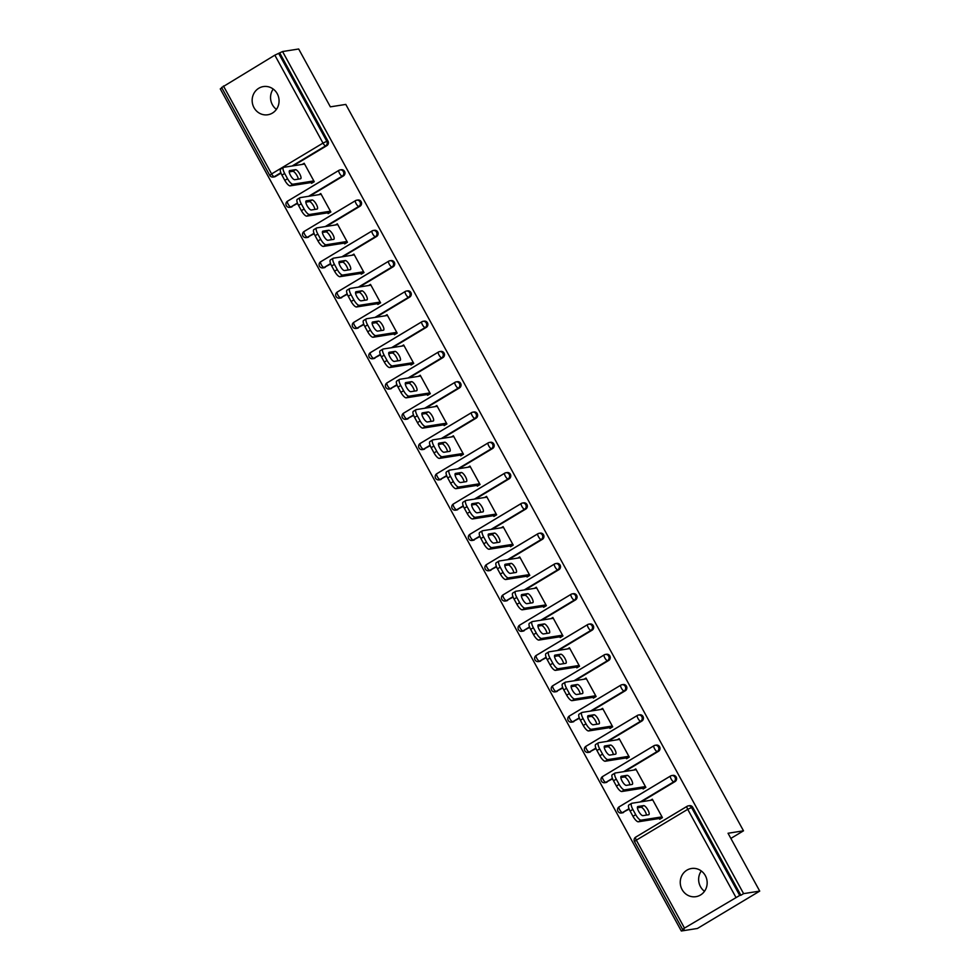 <?xml version="1.0" encoding="UTF-8"?>
<svg xmlns="http://www.w3.org/2000/svg" width="980" height="980" viewBox="0 0 980 980"><rect width="100%" height="100%" fill="white"/><g stroke="black" fill="none" stroke-linecap="round" stroke-linejoin="round"><path stroke-width="1.47" d="M253.992 107.641A14.271 13.451 -98.9 0 0 267.834 114.758A14.271 13.451 -98.9 0 0 277.23 93.688A14.271 13.451 -98.9 0 0 263.4 86.571A14.271 13.451 -98.9 0 0 253.992 107.641M273.212 89.058A14.271 13.451 -98.9 0 0 272.391 104.738A14.271 13.451 -98.9 0 0 276.409 109.38M682.08 889.558A14.271 13.451 -98.9 0 0 695.923 896.676A14.271 13.451 -98.9 0 0 705.331 875.618A14.271 13.451 -98.9 0 0 691.488 868.501A14.271 13.451 -98.9 0 0 682.08 889.558M701.3 870.975A14.271 13.451 -98.9 0 0 700.48 886.667A14.271 13.451 -98.9 0 0 704.498 891.31M221.823 87.453L274.829 55.162L282.559 51.536L298.68 49L330.358 106.845L345.805 104.419L743.502 830.82L728.042 833.257L759.721 891.102L697.442 928.464L681.321 931L684.04 929.371L682.656 929.518L634.513 841.587L636.339 840.154L684.481 928.097L682.656 929.518M221.897 87.931L220.28 88.898L681.321 931M730.872 838.402L743.502 830.82M735.87 897.264L687.727 809.321L691.549 807.52A3.344 3.148 -98.9 0 0 688.315 805.854L689.491 805.67A3.344 3.148 81.1 0 1 692.738 807.336L691.549 807.52L739.704 895.451L684.481 928.097M692.738 807.336L740.88 895.267L743.6 893.638L759.721 891.102M739.704 895.451L740.88 895.267M282.559 51.536L743.6 893.638M650.438 800.342L652.337 799.202L662.431 817.639L659.712 819.28L659.283 818.496M279.839 53.165L327.982 141.108A3.344 3.148 81.1 0 1 326.855 145.653L293.228 165.816M281.003 173.154L275.466 176.474A3.344 3.148 81.1 0 1 274.388 176.865L273.212 177.049A3.344 3.148 -98.9 0 0 274.29 176.669L275.466 176.474M292.052 206.768A3.344 3.148 81.1 0 1 290.974 207.148L289.798 207.344A3.344 3.148 -98.9 0 0 290.864 206.952L297.589 203.436M343.429 175.935L342.253 176.118A3.344 3.148 81.1 0 0 343.38 171.574A3.344 3.148 -98.9 0 0 340.146 169.907L341.322 169.724A3.344 3.148 81.1 0 1 343.429 175.935L309.815 196.098M308.627 237.05A3.344 3.148 81.1 0 1 307.549 237.442L306.373 237.626A3.344 3.148 -98.9 0 0 307.451 237.234L314.163 233.718M360.015 206.217L358.839 206.4A3.344 3.148 81.1 0 0 359.966 201.856A3.344 3.148 -98.9 0 0 356.72 200.19L357.896 200.006A3.344 3.148 81.1 0 1 360.015 206.217L326.389 226.392M325.201 267.332A3.344 3.148 81.1 0 1 324.135 267.724L322.959 267.908A3.344 3.148 -98.9 0 0 324.025 267.516L330.75 264M376.59 236.499L375.413 236.682A3.344 3.148 81.1 0 0 376.541 232.138A3.344 3.148 -98.9 0 0 373.307 230.471L374.483 230.288A3.344 3.148 81.1 0 1 376.59 236.499L342.976 256.674M341.787 297.614A3.344 3.148 81.1 0 1 340.709 298.006L339.533 298.19A3.344 3.148 -98.9 0 0 340.611 297.798L347.324 294.282M393.176 266.781L392 266.964A3.344 3.148 81.1 0 0 393.127 262.42A3.344 3.148 -98.9 0 0 389.881 260.754L391.057 260.57A3.344 3.148 81.1 0 1 393.176 266.781L359.55 286.956M358.362 327.896A3.344 3.148 81.1 0 1 357.296 328.288L356.108 328.471A3.344 3.148 -98.9 0 0 357.185 328.079L363.911 324.576M409.75 297.062L408.574 297.259A3.344 3.148 81.1 0 0 409.701 292.702A3.344 3.148 -98.9 0 0 406.455 291.036L407.643 290.852A3.344 3.148 81.1 0 1 409.75 297.062L376.136 317.238M374.948 358.178A3.344 3.148 81.1 0 1 373.87 358.57L372.694 358.754A3.344 3.148 -98.9 0 0 373.772 358.362L380.485 354.858M426.337 327.345L425.149 327.541A3.344 3.148 81.1 0 0 426.288 322.996A3.344 3.148 -98.9 0 0 423.041 321.318L424.218 321.134A3.344 3.148 81.1 0 1 426.337 327.345L392.711 347.52M391.522 388.46A3.344 3.148 81.1 0 1 390.444 388.852L389.268 389.036A3.344 3.148 -98.9 0 0 390.346 388.644L397.059 385.14M442.911 357.639L441.735 357.823A3.344 3.148 81.1 0 0 442.862 353.278A3.344 3.148 -98.9 0 0 439.616 351.599L440.792 351.416A3.344 3.148 81.1 0 1 442.911 357.639L409.285 377.802M408.109 418.742A3.344 3.148 81.1 0 1 407.031 419.134L405.855 419.318A3.344 3.148 -98.9 0 0 406.921 418.926L413.646 415.422M459.485 387.921L458.309 388.105A3.344 3.148 81.1 0 0 459.436 383.56A3.344 3.148 -98.9 0 0 456.202 381.882L457.378 381.698A3.344 3.148 81.1 0 1 459.485 387.921L425.871 408.084M424.683 449.024A3.344 3.148 81.1 0 1 423.605 449.416L422.429 449.6A3.344 3.148 -98.9 0 0 423.507 449.208L430.22 445.704M476.072 418.203L474.896 418.387A3.344 3.148 81.1 0 0 476.023 413.842A3.344 3.148 -98.9 0 0 472.777 412.176L473.952 411.98A3.344 3.148 81.1 0 1 476.072 418.203L442.446 438.366M441.257 479.306A3.344 3.148 81.1 0 1 440.192 479.698L439.016 479.882A3.344 3.148 -98.9 0 0 440.081 479.49L446.807 475.986M492.646 448.485L491.47 448.668A3.344 3.148 81.1 0 0 492.597 444.124A3.344 3.148 -98.9 0 0 489.363 442.458L490.539 442.274A3.344 3.148 81.1 0 1 492.646 448.485L459.032 468.648M457.844 509.588A3.344 3.148 81.1 0 1 456.766 509.98L455.59 510.163A3.344 3.148 -98.9 0 0 456.668 509.784L463.381 506.268M509.233 478.767L508.057 478.951A3.344 3.148 81.1 0 0 509.184 474.406A3.344 3.148 -98.9 0 0 505.937 472.74L507.113 472.556A3.344 3.148 81.1 0 1 509.233 478.767L475.606 498.93M474.418 539.87A3.344 3.148 81.1 0 1 473.352 540.262L472.164 540.458A3.344 3.148 -98.9 0 0 473.242 540.066L479.967 536.55M525.807 509.049L524.631 509.233A3.344 3.148 81.1 0 0 525.758 504.688A3.344 3.148 -98.9 0 0 522.512 503.022L523.7 502.838A3.344 3.148 81.1 0 1 525.807 509.049L492.193 529.212M491.005 570.164A3.344 3.148 81.1 0 1 489.927 570.556L488.751 570.74A3.344 3.148 -98.9 0 0 489.829 570.348L496.541 566.832M542.393 539.331L541.205 539.515A3.344 3.148 81.1 0 0 542.344 534.97A3.344 3.148 -98.9 0 0 539.098 533.304L540.274 533.12A3.344 3.148 81.1 0 1 542.393 539.331L508.767 559.507M507.579 600.446A3.344 3.148 81.1 0 1 506.501 600.838L505.325 601.022A3.344 3.148 -98.9 0 0 506.403 600.63L513.116 597.114M558.968 569.613L557.792 569.797A3.344 3.148 81.1 0 0 558.918 565.252A3.344 3.148 -98.9 0 0 555.672 563.586L556.848 563.402A3.344 3.148 81.1 0 1 558.968 569.613L525.341 589.788M524.165 630.728A3.344 3.148 81.1 0 1 523.087 631.12L521.911 631.304A3.344 3.148 -98.9 0 0 522.977 630.912L529.702 627.396M575.542 599.895L574.366 600.079A3.344 3.148 81.1 0 0 575.493 595.534A3.344 3.148 -98.9 0 0 572.259 593.868L573.435 593.684A3.344 3.148 81.1 0 1 575.542 599.895L541.928 620.071M540.74 661.01A3.344 3.148 81.1 0 1 539.662 661.402L538.486 661.586A3.344 3.148 -98.9 0 0 539.563 661.194L546.277 657.678M592.128 630.177L590.952 630.361A3.344 3.148 81.1 0 0 592.079 625.816A3.344 3.148 -98.9 0 0 588.833 624.15L590.009 623.966A3.344 3.148 81.1 0 1 592.128 630.177L558.502 650.352M557.314 691.292A3.344 3.148 81.1 0 1 556.248 691.684L555.072 691.868A3.344 3.148 -98.9 0 0 556.138 691.476L562.863 687.972M608.702 660.459L607.527 660.655A3.344 3.148 81.1 0 0 608.654 656.098A3.344 3.148 -98.9 0 0 605.42 654.432L606.596 654.248A3.344 3.148 81.1 0 1 608.702 660.459L575.089 680.635M573.9 721.574A3.344 3.148 81.1 0 1 572.822 721.966L571.646 722.15A3.344 3.148 -98.9 0 0 572.724 721.758L579.437 718.254M625.289 690.753L624.113 690.937A3.344 3.148 81.1 0 0 625.24 686.392A3.344 3.148 -98.9 0 0 621.994 684.714L623.17 684.53A3.344 3.148 81.1 0 1 625.289 690.753L591.663 710.917M590.475 751.856A3.344 3.148 81.1 0 1 589.409 752.248L588.221 752.432A3.344 3.148 -98.9 0 0 589.298 752.04L596.024 748.536M641.863 721.035L640.687 721.219A3.344 3.148 81.1 0 0 641.814 716.674A3.344 3.148 -98.9 0 0 638.568 714.996L639.756 714.812A3.344 3.148 81.1 0 1 641.863 721.035L608.249 741.198M607.061 782.138A3.344 3.148 81.1 0 1 605.983 782.53L604.807 782.714A3.344 3.148 -98.9 0 0 605.885 782.322L612.598 778.818M658.45 751.317L657.261 751.501A3.344 3.148 81.1 0 0 658.401 746.956A3.344 3.148 -98.9 0 0 655.155 745.29L656.331 745.094A3.344 3.148 81.1 0 1 658.45 751.317L624.824 771.481M623.635 812.42A3.344 3.148 81.1 0 1 622.557 812.812L621.381 812.996A3.344 3.148 -98.9 0 0 622.459 812.604L629.172 809.1M675.024 781.599L673.848 781.783A3.344 3.148 81.1 0 0 674.975 777.238A3.344 3.148 -98.9 0 0 671.729 775.572L672.905 775.376A3.344 3.148 81.1 0 1 675.024 781.599L641.398 801.763M642.708 788.214L643.137 788.998L645.857 787.357L635.763 768.92L633.852 770.06M626.122 757.932L626.551 758.716L629.283 757.075L619.176 738.638L617.278 739.778M609.548 727.65L609.976 728.434L612.696 726.793L602.602 708.356L600.691 709.495M592.974 697.368L593.39 698.14L596.122 696.511L586.016 678.074L584.117 679.214M576.387 667.086L576.816 667.858L579.535 666.229L569.441 647.792L567.53 648.932M559.813 636.804L560.229 637.576L562.961 635.947L552.867 617.498L550.956 618.649M543.226 606.522L543.655 607.294L546.375 605.665L536.28 587.216L534.382 588.368M526.652 576.24L527.081 577.012L529.8 575.383L519.706 556.934L517.795 558.086M510.066 545.958L510.494 546.73L513.226 545.101L503.12 526.652L501.221 527.791M493.491 515.676L493.92 516.448L496.64 514.818L486.546 496.37L484.635 497.509M476.917 485.382L477.334 486.166L480.065 484.524L469.959 466.088L468.06 467.227M460.33 455.1L460.759 455.884L463.479 454.242L453.385 435.806L451.474 436.945M443.756 424.818L444.173 425.602L446.905 423.96L436.81 405.524L434.899 406.663M427.17 394.536L427.599 395.32L430.318 393.678L420.224 375.242L418.325 376.381M410.596 364.254L411.024 365.026L413.744 363.396L403.65 344.96L401.739 346.099M394.009 333.972L394.438 334.744L397.17 333.114L387.063 314.678L385.165 315.817M377.435 303.69L377.863 304.462L380.583 302.832L370.489 284.384L368.578 285.535M360.861 273.408L361.277 274.18L364.009 272.55L353.902 254.102L352.004 255.253M344.274 243.126L344.703 243.898L347.422 242.268L337.328 223.82L335.417 224.971M327.7 212.844L328.116 213.615L330.848 211.986L320.754 193.538L318.843 194.689M311.113 182.562L311.542 183.334L314.262 181.704L304.168 163.256L302.269 164.395M635.714 814.674L632.847 809.431L630.115 811.073L632.982 816.316L635.714 814.674A6.689 2.083 59 0 0 641.104 820.15L662.014 816.867M632.847 809.431A6.689 2.083 59 0 1 631.61 803.355A6.689 2.083 59 0 1 631.867 803.269L652.766 799.974M648.662 814.748A5.243 1.642 59 0 0 648.858 814.674A5.243 1.642 59 0 0 647.731 809.627A5.243 1.642 59 0 0 643.664 805.621L637.919 806.528A5.243 1.642 59 0 0 637.723 806.601A5.243 1.642 59 0 0 638.85 811.648A5.243 1.642 59 0 0 642.917 815.654L648.662 814.748M641.104 820.15L638.384 821.791L661.623 818.129M638.384 821.791A6.689 2.083 -121 0 1 632.982 816.316M630.115 811.073A6.689 2.083 -121 0 1 628.891 804.984L631.61 803.355M646.457 815.091A5.243 1.642 59 0 0 644.191 809.97A5.243 1.642 59 0 0 640.945 807.263L637.404 807.814M619.127 784.392L616.261 779.149L613.541 780.791L616.408 786.034L619.127 784.392A6.689 2.083 59 0 0 624.529 789.868L645.428 786.585M616.261 779.149A6.689 2.083 59 0 1 615.036 773.073A6.689 2.083 59 0 1 615.281 772.987L636.179 769.692M632.076 784.466A5.243 1.642 59 0 0 632.284 784.392A5.243 1.642 59 0 0 631.157 779.345A5.243 1.642 59 0 0 627.09 775.339L621.345 776.246A5.243 1.642 59 0 0 621.149 776.319A5.243 1.642 59 0 0 622.276 781.366A5.243 1.642 59 0 0 626.343 785.372L632.076 784.466M624.529 789.868L621.81 791.509L645.036 787.846M621.81 791.509A6.689 2.083 -121 0 1 616.408 786.034M613.541 780.791A6.689 2.083 -121 0 1 612.304 774.702L615.036 773.073M629.883 784.808A5.243 1.642 59 0 0 627.604 779.688A5.243 1.642 59 0 0 624.358 776.981L620.818 777.532M602.553 754.11L599.687 748.867L596.955 750.509L599.834 755.752L602.553 754.11A6.689 2.083 59 0 0 607.943 759.586L628.854 756.303M599.687 748.867A6.689 2.083 59 0 1 598.449 742.791A6.689 2.083 59 0 1 598.707 742.705L619.605 739.41M615.501 754.183A5.243 1.642 59 0 0 615.697 754.11A5.243 1.642 59 0 0 614.57 749.063A5.243 1.642 59 0 0 610.503 745.057L604.77 745.964A5.243 1.642 59 0 0 604.574 746.037A5.243 1.642 59 0 0 605.689 751.084A5.243 1.642 59 0 0 609.756 755.09L615.501 754.183M607.943 759.586L605.224 761.227L628.462 757.564M605.224 761.227A6.689 2.083 -121 0 1 599.834 755.752M596.955 750.509A6.689 2.083 -121 0 1 595.73 744.42L598.449 742.791M613.296 754.527A5.243 1.642 59 0 0 611.03 749.406A5.243 1.642 59 0 0 607.784 746.699L604.244 747.25M585.979 723.828L583.1 718.585L580.38 720.227L583.247 725.457L585.979 723.828A6.689 2.083 59 0 0 591.369 729.304L612.267 726.021M583.1 718.585A6.689 2.083 59 0 1 581.875 712.509A6.689 2.083 59 0 1 582.12 712.411L603.031 709.128M598.927 723.902A5.243 1.642 59 0 0 599.123 723.828A5.243 1.642 59 0 0 597.996 718.781A5.243 1.642 59 0 0 593.929 714.775L588.184 715.682A5.243 1.642 59 0 0 587.988 715.755A5.243 1.642 59 0 0 589.115 720.802A5.243 1.642 59 0 0 593.182 724.808L598.927 723.902M591.369 729.304L588.649 730.945L611.875 727.283M588.649 730.945A6.689 2.083 -121 0 1 583.247 725.457M580.38 720.227A6.689 2.083 -121 0 1 579.143 714.138L581.875 712.509M596.722 724.245A5.243 1.642 59 0 0 594.456 719.124A5.243 1.642 59 0 0 591.21 716.417L587.669 716.968M569.392 693.546L566.526 688.303L563.806 689.945L566.673 695.175L569.392 693.546A6.689 2.083 59 0 0 574.795 699.022L595.693 695.739M566.526 688.303A6.689 2.083 59 0 1 565.288 682.227A6.689 2.083 59 0 1 565.546 682.129L586.444 678.846M582.341 693.62A5.243 1.642 59 0 0 582.537 693.546A5.243 1.642 59 0 0 581.41 688.499A5.243 1.642 59 0 0 577.343 684.493L571.61 685.4A5.243 1.642 59 0 0 571.413 685.461A5.243 1.642 59 0 0 572.541 690.52A5.243 1.642 59 0 0 576.608 694.526L582.341 693.62M574.795 699.022L572.063 700.651L595.301 697.001M572.063 700.651A6.689 2.083 -121 0 1 566.673 695.175M563.806 689.945A6.689 2.083 -121 0 1 562.569 683.856L565.288 682.227M580.148 693.963A5.243 1.642 59 0 0 577.869 688.842A5.243 1.642 59 0 0 574.623 686.123L571.083 686.686M552.818 663.264L549.939 658.021L547.22 659.65L550.086 664.893L552.818 663.264A6.689 2.083 59 0 0 558.208 668.74L579.119 665.457M549.939 658.021A6.689 2.083 59 0 1 548.714 651.945A6.689 2.083 59 0 1 548.959 651.847L569.87 648.564M565.766 663.338A5.243 1.642 59 0 0 565.962 663.264A5.243 1.642 59 0 0 564.835 658.217A5.243 1.642 59 0 0 560.768 654.211L555.023 655.118A5.243 1.642 59 0 0 554.827 655.179A5.243 1.642 59 0 0 555.954 660.238A5.243 1.642 59 0 0 560.021 664.232L565.766 663.338M558.208 668.74L555.489 670.369L578.715 666.719M555.489 670.369A6.689 2.083 -121 0 1 550.086 664.893M547.22 659.65A6.689 2.083 -121 0 1 545.995 653.574L548.714 651.945M563.561 663.681A5.243 1.642 59 0 0 561.295 658.56A5.243 1.642 59 0 0 558.049 655.841L554.509 656.404M536.232 632.982L533.365 627.739L530.646 629.368L533.512 634.611L536.232 632.982A6.689 2.083 59 0 0 541.634 638.458L562.532 635.175M533.365 627.739A6.689 2.083 59 0 1 532.128 621.651A6.689 2.083 59 0 1 532.385 621.565L553.284 618.282M549.18 633.056A5.243 1.642 59 0 0 549.376 632.982A5.243 1.642 59 0 0 548.261 627.935A5.243 1.642 59 0 0 544.194 623.929L538.449 624.836A5.243 1.642 59 0 0 538.253 624.897A5.243 1.642 59 0 0 539.38 629.956A5.243 1.642 59 0 0 543.447 633.95L549.18 633.056M541.634 638.458L538.902 640.087L562.14 636.437M538.902 640.087A6.689 2.083 -121 0 1 533.512 634.611M530.646 629.368A6.689 2.083 -121 0 1 529.408 623.292L532.128 621.651M546.987 633.399A5.243 1.642 59 0 0 544.709 628.278A5.243 1.642 59 0 0 541.462 625.559L537.922 626.122M519.657 602.7L516.791 597.457L514.059 599.086L516.926 604.329L519.657 602.7A6.689 2.083 59 0 0 525.047 608.176L545.958 604.88M516.791 597.457A6.689 2.083 59 0 1 515.554 591.369A6.689 2.083 59 0 1 515.811 591.283L536.709 588M532.606 602.774A5.243 1.642 59 0 0 532.802 602.7A5.243 1.642 59 0 0 531.674 597.653A5.243 1.642 59 0 0 527.608 593.647L521.862 594.542A5.243 1.642 59 0 0 521.666 594.615A5.243 1.642 59 0 0 522.793 599.662A5.243 1.642 59 0 0 526.86 603.668L532.606 602.774M525.047 608.176L522.328 609.805L545.566 606.154M522.328 609.805A6.689 2.083 -121 0 1 516.926 604.329M514.059 599.086A6.689 2.083 -121 0 1 512.834 593.01L515.554 591.369M530.401 603.116A5.243 1.642 59 0 0 528.134 597.996A5.243 1.642 59 0 0 524.888 595.277L521.348 595.84M503.071 572.418L500.204 567.175L497.485 568.804L500.351 574.047L503.071 572.418A6.689 2.083 59 0 0 508.473 577.894L529.371 574.599M500.204 567.175A6.689 2.083 59 0 1 498.979 561.087A6.689 2.083 59 0 1 499.224 561.001L520.123 557.718M516.019 572.479A5.243 1.642 59 0 0 516.227 572.418A5.243 1.642 59 0 0 515.1 567.371A5.243 1.642 59 0 0 511.033 563.365L505.288 564.26A5.243 1.642 59 0 0 505.092 564.333A5.243 1.642 59 0 0 506.219 569.38A5.243 1.642 59 0 0 510.286 573.386L516.019 572.479M508.473 577.894L505.754 579.523L528.98 575.873M505.754 579.523A6.689 2.083 -121 0 1 500.351 574.047M497.485 568.804A6.689 2.083 -121 0 1 496.248 562.728L498.979 561.087M513.826 572.835A5.243 1.642 59 0 0 511.548 567.714A5.243 1.642 59 0 0 508.302 564.995L504.761 565.558M486.497 542.136L483.63 536.893L480.898 538.522L483.777 543.765L486.497 542.136A6.689 2.083 59 0 0 491.887 547.612L512.797 544.317M483.63 536.893A6.689 2.083 59 0 1 482.393 530.805A6.689 2.083 59 0 1 482.65 530.719L503.549 527.436M499.445 542.197A5.243 1.642 59 0 0 499.641 542.136A5.243 1.642 59 0 0 498.514 537.077A5.243 1.642 59 0 0 494.447 533.083L488.714 533.977A5.243 1.642 59 0 0 488.518 534.051A5.243 1.642 59 0 0 489.632 539.098A5.243 1.642 59 0 0 493.7 543.104L499.445 542.197M491.887 547.612L489.167 549.241L512.405 545.591M489.167 549.241A6.689 2.083 -121 0 1 483.777 543.765M480.898 538.522A6.689 2.083 -121 0 1 479.673 532.446L482.393 530.805M497.24 542.553A5.243 1.642 59 0 0 494.974 537.432A5.243 1.642 59 0 0 491.727 534.713L488.187 535.264M469.922 511.842L467.043 506.611L464.324 508.24L467.191 513.483L469.922 511.842A6.689 2.083 59 0 0 475.312 517.33L496.211 514.035M467.043 506.611A6.689 2.083 59 0 1 465.819 500.523A6.689 2.083 59 0 1 466.064 500.437L486.974 497.142M482.871 511.915A5.243 1.642 59 0 0 483.067 511.854A5.243 1.642 59 0 0 481.94 506.795A5.243 1.642 59 0 0 477.873 502.801L472.127 503.696A5.243 1.642 59 0 0 471.931 503.769A5.243 1.642 59 0 0 473.058 508.816A5.243 1.642 59 0 0 477.125 512.822L482.871 511.915M475.312 517.33L472.593 518.959L495.819 515.309M472.593 518.959A6.689 2.083 -121 0 1 467.191 513.483M464.324 508.24A6.689 2.083 -121 0 1 463.087 502.164L465.819 500.523M480.666 512.271A5.243 1.642 59 0 0 478.399 507.15A5.243 1.642 59 0 0 475.153 504.43L471.613 504.982M453.336 481.56L450.469 476.329L447.75 477.958L450.616 483.201L453.336 481.56A6.689 2.083 59 0 0 458.738 487.036L479.637 483.752M450.469 476.329A6.689 2.083 59 0 1 449.232 470.241A6.689 2.083 59 0 1 449.489 470.155L470.388 466.86M466.284 481.633A5.243 1.642 59 0 0 466.48 481.572A5.243 1.642 59 0 0 465.353 476.513A5.243 1.642 59 0 0 461.286 472.507L455.553 473.413A5.243 1.642 59 0 0 455.357 473.487A5.243 1.642 59 0 0 456.484 478.534A5.243 1.642 59 0 0 460.551 482.54L466.284 481.633M458.738 487.036L456.006 488.677L479.245 485.027M456.006 488.677A6.689 2.083 -121 0 1 450.616 483.201M447.75 477.958A6.689 2.083 -121 0 1 446.513 471.87L449.232 470.241M464.091 481.976A5.243 1.642 59 0 0 461.813 476.868A5.243 1.642 59 0 0 458.567 474.149L455.026 474.7M436.762 451.278L433.883 446.035L431.163 447.676L434.03 452.919L436.762 451.278A6.689 2.083 59 0 0 442.152 456.754L463.062 453.471M433.883 446.035A6.689 2.083 59 0 1 432.658 439.959A6.689 2.083 59 0 1 432.903 439.873L453.814 436.578M449.71 451.351A5.243 1.642 59 0 0 449.906 451.278A5.243 1.642 59 0 0 448.779 446.231A5.243 1.642 59 0 0 444.712 442.225L438.966 443.132A5.243 1.642 59 0 0 438.771 443.205A5.243 1.642 59 0 0 439.898 448.252A5.243 1.642 59 0 0 443.965 452.258L449.71 451.351M442.152 456.754L439.432 458.395L462.658 454.732M439.432 458.395A6.689 2.083 -121 0 1 434.03 452.919M431.163 447.676A6.689 2.083 -121 0 1 429.938 441.588L432.658 439.959M447.505 451.694A5.243 1.642 59 0 0 445.238 446.574A5.243 1.642 59 0 0 441.992 443.866L438.452 444.418M420.175 420.996L417.309 415.753L414.589 417.394L417.455 422.637L420.175 420.996A6.689 2.083 59 0 0 425.577 426.471L446.476 423.189M417.309 415.753A6.689 2.083 59 0 1 416.071 409.677A6.689 2.083 59 0 1 416.329 409.591L437.227 406.296M433.123 421.069A5.243 1.642 59 0 0 433.319 420.996A5.243 1.642 59 0 0 432.204 415.949A5.243 1.642 59 0 0 428.138 411.943L422.392 412.85A5.243 1.642 59 0 0 422.196 412.923A5.243 1.642 59 0 0 423.323 417.97A5.243 1.642 59 0 0 427.39 421.976L433.123 421.069M425.577 426.471L422.846 428.113L446.084 424.45M422.846 428.113A6.689 2.083 -121 0 1 417.455 422.637M414.589 417.394A6.689 2.083 -121 0 1 413.352 411.306L416.071 409.677M430.93 421.412A5.243 1.642 59 0 0 428.652 416.292A5.243 1.642 59 0 0 425.406 413.585L421.865 414.136M403.601 390.714L400.734 385.471L398.002 387.112L400.869 392.343L403.601 390.714A6.689 2.083 59 0 0 408.991 396.19L429.902 392.907M400.734 385.471A6.689 2.083 59 0 1 399.497 379.395A6.689 2.083 59 0 1 399.754 379.297L420.653 376.014M416.549 390.787A5.243 1.642 59 0 0 416.745 390.714A5.243 1.642 59 0 0 415.618 385.667A5.243 1.642 59 0 0 411.551 381.661L405.806 382.568A5.243 1.642 59 0 0 405.61 382.641A5.243 1.642 59 0 0 406.737 387.688A5.243 1.642 59 0 0 410.804 391.694L416.549 390.787M408.991 396.19L406.271 397.831L429.51 394.168M406.271 397.831A6.689 2.083 -121 0 1 400.869 392.343M398.002 387.112A6.689 2.083 -121 0 1 396.777 381.024L399.497 379.395M414.344 391.13A5.243 1.642 59 0 0 412.078 386.01A5.243 1.642 59 0 0 408.832 383.303L405.291 383.854M387.014 360.432L384.148 355.189L381.428 356.83L384.295 362.061L387.014 360.432A6.689 2.083 59 0 0 392.416 365.908L413.315 362.625M384.148 355.189A6.689 2.083 59 0 1 382.923 349.113A6.689 2.083 59 0 1 383.168 349.015L404.066 345.732M399.963 360.505A5.243 1.642 59 0 0 400.171 360.432A5.243 1.642 59 0 0 399.044 355.385A5.243 1.642 59 0 0 394.977 351.379L389.232 352.286A5.243 1.642 59 0 0 389.036 352.359A5.243 1.642 59 0 0 390.163 357.406A5.243 1.642 59 0 0 394.23 361.412L399.963 360.505M392.416 365.908L389.697 367.537L412.923 363.886M389.697 367.537A6.689 2.083 -121 0 1 384.295 362.061M381.428 356.83A6.689 2.083 -121 0 1 380.191 350.742L382.923 349.113M397.77 360.848A5.243 1.642 59 0 0 395.491 355.728A5.243 1.642 59 0 0 392.245 353.008L388.705 353.572M370.44 330.15L367.574 324.907L364.842 326.536L367.721 331.779L370.44 330.15A6.689 2.083 59 0 0 375.83 335.626L396.741 332.343M367.574 324.907A6.689 2.083 59 0 1 366.336 318.831A6.689 2.083 59 0 1 366.594 318.733L387.492 315.45M383.388 330.223A5.243 1.642 59 0 0 383.584 330.15A5.243 1.642 59 0 0 382.457 325.103A5.243 1.642 59 0 0 378.39 321.097L372.657 322.004A5.243 1.642 59 0 0 372.461 322.065A5.243 1.642 59 0 0 373.576 327.124A5.243 1.642 59 0 0 377.643 331.118L383.388 330.223M375.83 335.626L373.111 337.255L396.349 333.604M373.111 337.255A6.689 2.083 -121 0 1 367.721 331.779M364.842 326.536A6.689 2.083 -121 0 1 363.617 320.46L366.336 318.831M381.183 330.566A5.243 1.642 59 0 0 378.917 325.446A5.243 1.642 59 0 0 375.671 322.726L372.13 323.29M353.866 299.868L350.987 294.625L348.268 296.254L351.134 301.497L353.866 299.868A6.689 2.083 59 0 0 359.256 305.344L380.154 302.061M350.987 294.625A6.689 2.083 59 0 1 349.762 288.549A6.689 2.083 59 0 1 350.007 288.451L370.918 285.168M366.814 299.941A5.243 1.642 59 0 0 367.01 299.868A5.243 1.642 59 0 0 365.883 294.821A5.243 1.642 59 0 0 361.816 290.815L356.071 291.721A5.243 1.642 59 0 0 355.875 291.783A5.243 1.642 59 0 0 357.002 296.842A5.243 1.642 59 0 0 361.069 300.836L366.814 299.941M359.256 305.344L356.536 306.973L379.762 303.322M356.536 306.973A6.689 2.083 -121 0 1 351.134 301.497M348.268 296.254A6.689 2.083 -121 0 1 347.03 290.178L349.762 288.549M364.609 300.284A5.243 1.642 59 0 0 362.343 295.164A5.243 1.642 59 0 0 359.096 292.444L355.556 293.008M337.279 269.586L334.413 264.343L331.693 265.972L334.56 271.215L337.279 269.586A6.689 2.083 59 0 0 342.682 275.062L363.58 271.766M334.413 264.343A6.689 2.083 59 0 1 333.176 258.255A6.689 2.083 59 0 1 333.433 258.169L354.331 254.886M350.228 269.659A5.243 1.642 59 0 0 350.424 269.586A5.243 1.642 59 0 0 349.296 264.539A5.243 1.642 59 0 0 345.23 260.533L339.497 261.44A5.243 1.642 59 0 0 339.301 261.501A5.243 1.642 59 0 0 340.428 266.548A5.243 1.642 59 0 0 344.495 270.554L350.228 269.659M342.682 275.062L339.95 276.691L363.188 273.04M339.95 276.691A6.689 2.083 -121 0 1 334.56 271.215M331.693 265.972A6.689 2.083 -121 0 1 330.456 259.896L333.176 258.255M348.035 270.002A5.243 1.642 59 0 0 345.756 264.882A5.243 1.642 59 0 0 342.51 262.162L338.97 262.726M320.705 239.304L317.826 234.061L315.107 235.69L317.973 240.933L320.705 239.304A6.689 2.083 59 0 0 326.095 244.78L347.006 241.484M317.826 234.061A6.689 2.083 59 0 1 316.601 227.972A6.689 2.083 59 0 1 316.846 227.887L337.757 224.604M333.653 239.377A5.243 1.642 59 0 0 333.849 239.304A5.243 1.642 59 0 0 332.722 234.257A5.243 1.642 59 0 0 328.655 230.251L322.91 231.145A5.243 1.642 59 0 0 322.714 231.219A5.243 1.642 59 0 0 323.841 236.266A5.243 1.642 59 0 0 327.908 240.272L333.653 239.377M326.095 244.78L323.376 246.409L346.602 242.758M323.376 246.409A6.689 2.083 -121 0 1 317.973 240.933M315.107 235.69A6.689 2.083 -121 0 1 313.882 229.614L316.601 227.972M331.448 239.72A5.243 1.642 59 0 0 329.182 234.6A5.243 1.642 59 0 0 325.936 231.88L322.396 232.444M304.118 209.022L301.252 203.779L298.533 205.408L301.399 210.651L304.118 209.022A6.689 2.083 59 0 0 309.521 214.498L330.419 211.202M301.252 203.779A6.689 2.083 59 0 1 300.015 197.691A6.689 2.083 59 0 1 300.272 197.605L321.171 194.322M317.067 209.083A5.243 1.642 59 0 0 317.263 209.022A5.243 1.642 59 0 0 316.148 203.975A5.243 1.642 59 0 0 312.081 199.969L306.336 200.863A5.243 1.642 59 0 0 306.14 200.937A5.243 1.642 59 0 0 307.267 205.984A5.243 1.642 59 0 0 311.334 209.989L317.067 209.083M309.521 214.498L306.789 216.127L330.027 212.476M306.789 216.127A6.689 2.083 -121 0 1 301.399 210.651M298.533 205.408A6.689 2.083 -121 0 1 297.295 199.332L300.015 197.691M314.874 209.438A5.243 1.642 59 0 0 312.596 204.318A5.243 1.642 59 0 0 309.349 201.598L305.809 202.15M287.544 178.728L284.678 173.497L281.946 175.126L284.812 180.369L287.544 178.728A6.689 2.083 59 0 0 292.934 184.216L313.845 180.92M284.678 173.497A6.689 2.083 59 0 1 283.441 167.409A6.689 2.083 59 0 1 283.698 167.323L304.596 164.04M300.493 178.801A5.243 1.642 59 0 0 300.689 178.74A5.243 1.642 59 0 0 299.562 173.681A5.243 1.642 59 0 0 295.495 169.687L289.749 170.581A5.243 1.642 59 0 0 289.553 170.655A5.243 1.642 59 0 0 290.68 175.702A5.243 1.642 59 0 0 294.747 179.708L300.493 178.801M292.934 184.216L290.215 185.845L313.453 182.194M290.215 185.845A6.689 2.083 -121 0 1 284.812 180.369M281.946 175.126A6.689 2.083 -121 0 1 280.721 169.05L283.441 167.409M298.288 179.156A5.243 1.642 59 0 0 296.021 174.036A5.243 1.642 59 0 0 292.775 171.316L289.235 171.868M634.513 841.587A3.344 3.344 0 0 1 635.726 837.116L687.115 806.283A3.344 1.041 -121 0 1 687.237 806.246A3.344 3.148 -98.9 0 1 688.315 805.854A3.344 3.344 0 0 0 687.115 806.283A3.344 1.041 -121 0 0 687.727 809.321L636.339 840.154A3.344 1.041 -121 0 1 635.726 837.116A3.344 1.041 -121 0 1 635.848 837.067L687.017 806.381M223.452 85.983L271.595 173.925L322.984 143.105L274.829 55.162M278.663 53.349L326.805 141.292L327.982 141.108M326.855 145.653L325.679 145.836A3.344 1.041 59 0 1 322.984 143.105L326.805 141.292A3.344 3.148 81.1 0 1 325.679 145.836L292.052 166.012M269.978 175.383L271.595 173.925A3.344 1.041 59 0 0 274.29 176.669L280.844 172.737M629.013 808.672L622.459 812.604A3.344 1.041 59 0 1 619.764 809.872A3.344 1.041 -121 0 1 619.14 806.834L670.528 776.001A3.344 1.041 -121 0 1 670.663 775.964A3.344 3.148 -98.9 0 1 671.729 775.572A3.344 3.344 0 0 0 670.528 776.001A3.344 1.041 -121 0 0 671.153 779.039A3.344 1.041 59 0 0 673.848 781.783L640.222 801.946M621.381 812.996A3.344 3.344 0 0 1 619.14 806.834A3.344 1.041 -121 0 1 619.274 806.785L670.43 776.099M612.439 778.389L605.885 782.322A3.344 1.041 59 0 1 603.178 779.59A3.344 1.041 -121 0 1 602.565 776.552L653.954 745.719A3.344 1.041 -121 0 1 654.077 745.67A3.344 3.148 -98.9 0 1 655.155 745.29A3.344 3.344 0 0 0 653.954 745.719A3.344 1.041 -121 0 0 654.567 748.757A3.344 1.041 59 0 0 657.261 751.501L623.648 771.664M604.807 782.714A3.344 3.344 0 0 1 602.565 776.552A3.344 1.041 -121 0 1 602.688 776.503L653.856 745.805M595.852 748.108L589.298 752.04A3.344 1.041 59 0 1 586.604 749.308A3.344 1.041 -121 0 1 585.991 746.258L637.367 715.437A3.344 1.041 -121 0 1 637.502 715.388A3.344 3.148 -98.9 0 1 638.568 714.996A3.344 3.344 0 0 0 637.367 715.437A3.344 1.041 -121 0 0 637.992 718.475A3.344 1.041 59 0 0 640.687 721.219L607.061 741.382M588.221 752.432A3.344 3.344 0 0 1 585.991 746.258A3.344 1.041 -121 0 1 586.114 746.221L637.27 715.523M579.278 717.826L572.724 721.758A3.344 1.041 59 0 1 570.017 719.026A3.344 1.041 -121 0 1 569.404 715.976L620.793 685.155A3.344 1.041 -121 0 1 620.916 685.106A3.344 3.148 -98.9 0 1 621.994 684.714A3.344 3.344 0 0 0 620.793 685.155A3.344 1.041 -121 0 0 621.406 688.193A3.344 1.041 59 0 0 624.113 690.937L590.487 711.1M571.646 722.15A3.344 3.344 0 0 1 569.404 715.976A3.344 1.041 -121 0 1 569.527 715.939L620.695 685.24M562.692 687.543L556.138 691.476A3.344 1.041 59 0 1 553.443 688.744A3.344 1.041 -121 0 1 552.83 685.694L604.219 654.873A3.344 1.041 -121 0 1 604.341 654.824A3.344 3.148 -98.9 0 1 605.42 654.432A3.344 3.344 0 0 0 604.219 654.873A3.344 1.041 -121 0 0 604.832 657.911A3.344 1.041 59 0 0 607.527 660.655L573.913 680.818M555.072 691.868A3.344 3.344 0 0 1 552.83 685.694A3.344 1.041 -121 0 1 552.953 685.657L604.109 654.958M546.117 657.261L539.563 661.194A3.344 1.041 59 0 1 536.869 658.45A3.344 1.041 -121 0 1 536.244 655.412L587.633 624.591A3.344 1.041 -121 0 1 587.755 624.542A3.344 3.148 -98.9 0 1 588.833 624.15A3.344 3.344 0 0 0 587.633 624.591A3.344 1.041 -121 0 0 588.245 627.629A3.344 1.041 59 0 0 590.952 630.361L557.326 650.536M538.486 661.586A3.344 3.344 0 0 1 536.244 655.412A3.344 1.041 -121 0 1 536.379 655.375L587.535 624.677M529.543 626.98L522.977 630.912A3.344 1.041 59 0 1 520.282 628.168A3.344 1.041 -121 0 1 519.67 625.13L571.058 594.309A3.344 1.041 -121 0 1 571.181 594.26A3.344 3.148 -98.9 0 1 572.259 593.868A3.344 3.344 0 0 0 571.058 594.309A3.344 1.041 -121 0 0 571.671 597.347A3.344 1.041 59 0 0 574.366 600.079L540.752 620.254M521.911 631.304A3.344 3.344 0 0 1 519.67 625.13A3.344 1.041 -121 0 1 519.792 625.081L570.96 594.395M512.957 596.698L506.403 600.63A3.344 1.041 59 0 1 503.708 597.886A3.344 1.041 -121 0 1 503.083 594.848L554.472 564.027A3.344 1.041 -121 0 1 554.607 563.978A3.344 3.148 -98.9 0 1 555.672 563.586A3.344 3.344 0 0 0 554.472 564.027A3.344 1.041 -121 0 0 555.096 567.065A3.344 1.041 59 0 0 557.792 569.797L524.165 589.972M505.325 601.022A3.344 3.344 0 0 1 503.083 594.848A3.344 1.041 -121 0 1 503.218 594.799L554.374 564.113M496.382 566.416L489.829 570.348A3.344 1.041 59 0 1 487.121 567.604A3.344 1.041 -121 0 1 486.509 564.566L537.898 533.733A3.344 1.041 -121 0 1 538.02 533.696A3.344 3.148 -98.9 0 1 539.098 533.304A3.344 3.344 0 0 0 537.898 533.733A3.344 1.041 -121 0 0 538.51 536.783A3.344 1.041 59 0 0 541.205 539.515L507.591 559.69M488.751 570.74A3.344 3.344 0 0 1 486.509 564.566A3.344 1.041 -121 0 1 486.631 564.517L537.799 533.831M479.796 536.134L473.242 540.066A3.344 1.041 59 0 1 470.547 537.322A3.344 1.041 -121 0 1 469.935 534.284L521.311 503.451A3.344 1.041 -121 0 1 521.446 503.414A3.344 3.148 -98.9 0 1 522.512 503.022A3.344 3.344 0 0 0 521.311 503.451A3.344 1.041 -121 0 0 521.936 506.501A3.344 1.041 59 0 0 524.631 509.233L491.005 529.408M472.164 540.458A3.344 3.344 0 0 1 469.935 534.284A3.344 1.041 -121 0 1 470.057 534.235L521.213 503.549M463.221 505.852L456.668 509.784A3.344 1.041 59 0 1 453.961 507.04A3.344 1.041 -121 0 1 453.348 504.002L504.737 473.169A3.344 1.041 -121 0 1 504.859 473.132A3.344 3.148 -98.9 0 1 505.937 472.74A3.344 3.344 0 0 0 504.737 473.169A3.344 1.041 -121 0 0 505.349 476.219A3.344 1.041 59 0 0 508.057 478.951L474.43 499.114M455.59 510.163A3.344 3.344 0 0 1 453.348 504.002A3.344 1.041 -121 0 1 453.471 503.953L504.639 473.267M446.635 475.557L440.081 479.49A3.344 1.041 59 0 1 437.386 476.758A3.344 1.041 -121 0 1 436.774 473.72L488.163 442.887A3.344 1.041 -121 0 1 488.285 442.85A3.344 3.148 -98.9 0 1 489.363 442.458A3.344 3.344 0 0 0 488.163 442.887A3.344 1.041 -121 0 0 488.775 445.925A3.344 1.041 59 0 0 491.47 448.668L457.856 468.832M439.016 479.882A3.344 3.344 0 0 1 436.774 473.72A3.344 1.041 -121 0 1 436.896 473.671L488.052 442.985M430.061 445.275L423.507 449.208A3.344 1.041 59 0 1 420.812 446.476A3.344 1.041 -121 0 1 420.187 443.438L471.576 412.605A3.344 1.041 -121 0 1 471.699 412.555A3.344 3.148 -98.9 0 1 472.777 412.176A3.344 3.344 0 0 0 471.576 412.605A3.344 1.041 -121 0 0 472.189 415.643A3.344 1.041 59 0 0 474.896 418.387L441.27 438.55M422.429 449.6A3.344 3.344 0 0 1 420.187 443.438A3.344 1.041 -121 0 1 420.322 443.389L471.478 412.69M413.487 414.993L406.921 418.926A3.344 1.041 59 0 1 404.226 416.194A3.344 1.041 -121 0 1 403.613 413.156L455.002 382.323A3.344 1.041 -121 0 1 455.124 382.274A3.344 3.148 -98.9 0 1 456.202 381.882A3.344 3.344 0 0 0 455.002 382.323A3.344 1.041 -121 0 0 455.614 385.361A3.344 1.041 59 0 0 458.309 388.105L424.695 408.268M405.855 419.318A3.344 3.344 0 0 1 403.613 413.156A3.344 1.041 -121 0 1 403.736 413.107L454.904 382.408M396.9 384.711L390.346 388.644A3.344 1.041 59 0 1 387.651 385.912A3.344 1.041 -121 0 1 387.026 382.862L438.415 352.041A3.344 1.041 -121 0 1 438.55 351.991A3.344 3.148 -98.9 0 1 439.616 351.599A3.344 3.344 0 0 0 438.415 352.041A3.344 1.041 -121 0 0 439.04 355.079A3.344 1.041 59 0 0 441.735 357.823L408.109 377.986M389.268 389.036A3.344 3.344 0 0 1 387.026 382.862A3.344 1.041 -121 0 1 387.161 382.825L438.317 352.126M380.326 354.429L373.772 358.362A3.344 1.041 59 0 1 371.065 355.63A3.344 1.041 -121 0 1 370.452 352.579L421.841 321.759A3.344 1.041 -121 0 1 421.964 321.71A3.344 3.148 -98.9 0 1 423.041 321.318A3.344 3.344 0 0 0 421.841 321.759A3.344 1.041 -121 0 0 422.454 324.796A3.344 1.041 59 0 0 425.149 327.541L391.535 347.704M372.694 358.754A3.344 3.344 0 0 1 370.452 352.579A3.344 1.041 -121 0 1 370.575 352.543L421.743 321.844M363.739 324.147L357.185 328.079A3.344 1.041 59 0 1 354.49 325.336A3.344 1.041 -121 0 1 353.878 322.298L405.255 291.477A3.344 1.041 -121 0 1 405.389 291.428A3.344 3.148 -98.9 0 1 406.455 291.036A3.344 3.344 0 0 0 405.255 291.477A3.344 1.041 -121 0 0 405.879 294.514A3.344 1.041 59 0 0 408.574 297.259L374.948 317.422M356.108 328.471A3.344 3.344 0 0 1 353.878 322.298A3.344 1.041 -121 0 1 354.001 322.261L405.157 291.562M347.165 293.865L340.611 297.798A3.344 1.041 59 0 1 337.904 295.054A3.344 1.041 -121 0 1 337.291 292.016L388.68 261.195A3.344 1.041 -121 0 1 388.803 261.146A3.344 3.148 -98.9 0 1 389.881 260.754A3.344 3.344 0 0 0 388.68 261.195A3.344 1.041 -121 0 0 389.293 264.233A3.344 1.041 59 0 0 392 266.964L358.374 287.14M339.533 298.19A3.344 3.344 0 0 1 337.291 292.016A3.344 1.041 -121 0 1 337.414 291.979L388.582 261.28M330.579 263.583L324.025 267.516A3.344 1.041 59 0 1 321.33 264.772A3.344 1.041 -121 0 1 320.717 261.733L372.106 230.913A3.344 1.041 -121 0 1 372.229 230.864A3.344 3.148 -98.9 0 1 373.307 230.471A3.344 3.344 0 0 0 372.106 230.913A3.344 1.041 -121 0 0 372.719 233.951A3.344 1.041 59 0 0 375.413 236.682L341.8 256.858M322.959 267.908A3.344 3.344 0 0 1 320.717 261.733A3.344 1.041 -121 0 1 320.84 261.685L371.996 230.998M314.004 233.301L307.451 237.234A3.344 1.041 59 0 1 304.756 234.489A3.344 1.041 -121 0 1 304.131 231.452L355.52 200.631A3.344 1.041 -121 0 1 355.642 200.582A3.344 3.148 -98.9 0 1 356.72 200.19A3.344 3.344 0 0 0 355.52 200.631A3.344 1.041 -121 0 0 356.132 203.668A3.344 1.041 59 0 0 358.839 206.4L325.213 226.576M306.373 237.626A3.344 3.344 0 0 1 304.131 231.452A3.344 1.041 -121 0 1 304.266 231.403L355.422 200.716M297.43 203.019L290.864 206.952A3.344 1.041 59 0 1 288.169 204.208A3.344 1.041 -121 0 1 287.557 201.169L338.945 170.336A3.344 1.041 -121 0 1 339.068 170.3A3.344 3.148 -98.9 0 1 340.146 169.907A3.344 3.344 0 0 0 338.945 170.336A3.344 1.041 -121 0 0 339.558 173.387A3.344 1.041 59 0 0 342.253 176.118L308.639 196.294M289.798 207.344A3.344 3.344 0 0 1 287.557 201.169A3.344 1.041 -121 0 1 287.679 201.121L338.847 170.434M643.664 805.621L640.945 807.263M627.09 775.339L624.358 776.981M610.503 745.057L607.784 746.699M593.929 714.775L591.21 716.417M577.343 684.493L574.623 686.123M560.768 654.211L558.049 655.841M544.194 623.929L541.462 625.559M527.608 593.647L524.888 595.277M511.033 563.365L508.302 564.995M494.447 533.083L491.727 534.713M477.873 502.801L475.153 504.43M461.286 472.507L458.567 474.149M444.712 442.225L441.992 443.866M428.138 411.943L425.406 413.585M411.551 381.661L408.832 383.303M394.977 351.379L392.245 353.008M378.39 321.097L375.671 322.726M361.816 290.815L359.096 292.444M345.23 260.533L342.51 262.162M328.655 230.251L325.936 231.88M312.081 199.969L309.349 201.598M295.495 169.687L292.775 171.316M273.212 177.049A3.344 3.344 0 0 1 269.757 175.359L221.615 87.416"/></g></svg>
